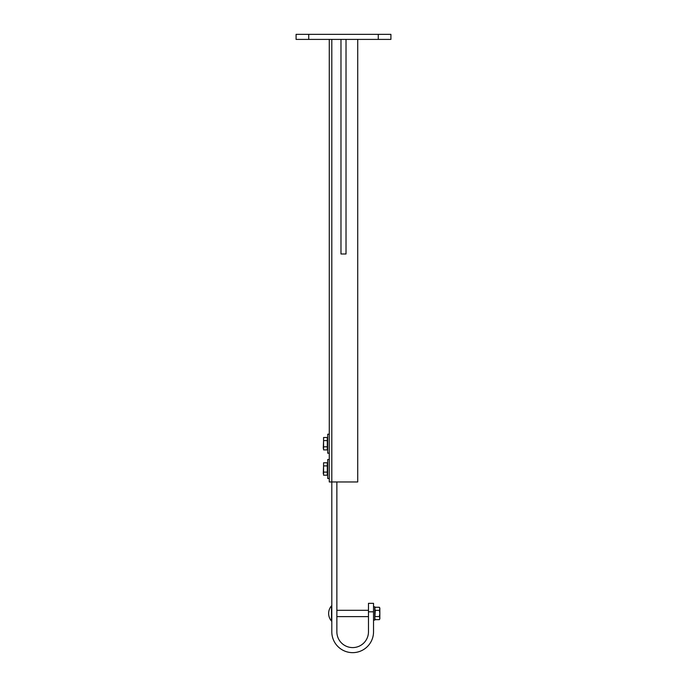 <?xml version="1.0" encoding="UTF-8"?>
<svg xmlns="http://www.w3.org/2000/svg" width="687" height="687" viewBox="0 0 687 687"><rect width="100%" height="100%" fill="white"/><g stroke="black" fill="none" stroke-linecap="round" stroke-linejoin="round"><path stroke-width="1.03" d="M378.271 39.408L378.271 34.35L390.912 34.35L390.912 39.408L296.088 39.408L296.088 34.35L308.729 34.35L308.729 39.408M378.271 34.35L308.729 34.35M340.975 39.408L340.975 253.984L346.025 253.984L346.025 39.408M357.721 39.408L357.721 481.956L329.279 481.956L329.279 39.408M373.53 611.816L368.472 611.816L368.472 603.341L373.53 603.341L373.53 631.791A20.859 20.859 0 0 1 352.663 652.65A20.859 20.859 0 0 1 331.804 631.791L331.804 39.408M368.472 611.816L368.472 631.791A15.801 15.801 0 0 1 352.663 647.592A15.801 15.801 0 0 1 336.862 631.791L336.862 481.956M331.486 621.039L331.486 605.865A11.542 11.542 0 0 0 331.486 621.039L331.804 621.039M373.53 606.819L374.793 606.819L374.793 620.095L373.53 620.095M379.37 610.348L379.851 608.802L379.37 607.248L379.851 608.081L379.851 618.824L379.37 619.657L375.274 619.657L374.793 618.111L375.274 610.348L379.37 610.348L379.851 613.457L379.37 616.557L375.274 616.557M379.37 616.557L379.851 618.111L379.37 619.657M374.896 618.815L374.793 618.111M379.37 607.248L375.274 607.248L374.793 608.802L375.274 610.348M329.279 453.188L327.699 453.188L327.699 434.218L329.279 434.218M323.568 437.499L323.568 446.808L327.313 446.808L327.313 440.599L323.568 440.599L323.568 437.499L327.313 437.499L327.313 440.599M327.313 446.808L327.313 449.908L323.568 449.908L323.568 446.808M323.568 440.599L323.268 448.362M323.568 462.789L323.568 472.098L327.313 472.098L327.313 465.889L323.568 465.889L323.568 462.789L327.313 462.789L327.313 465.889M327.313 472.098L327.313 475.198L323.568 475.198L323.568 472.098M323.568 465.889L323.268 473.644M329.279 478.478L327.699 478.478L327.699 459.509L329.279 459.509M368.472 616.617L336.862 616.617M368.472 610.288L336.862 610.288M374.793 608.081L375.274 607.248M374.793 618.824L375.274 619.657"/></g></svg>
